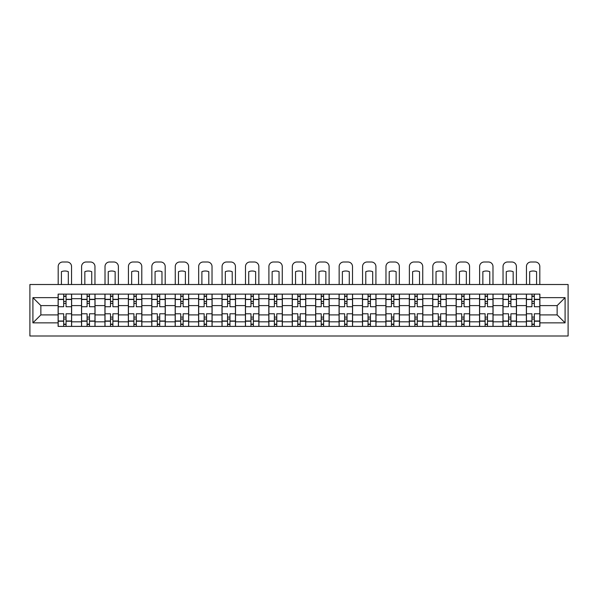 <?xml version="1.0" encoding="UTF-8"?>
<svg xmlns="http://www.w3.org/2000/svg" width="598" height="598" viewBox="0 0 598 598"><rect width="100%" height="100%" fill="white"/><g stroke="black" fill="none" stroke-linecap="round" stroke-linejoin="round"><path stroke-width="0.9" d="M29.9 335.994L568.1 335.994L568.1 284.513L29.9 284.513L29.9 335.994M81.53 326.388L81.53 298.701L71.625 298.701L71.625 326.388M71.625 298.701L71.625 294.119M81.53 298.701L81.53 294.119M95.037 294.119L95.037 326.388M104.942 326.388L104.942 294.119M118.449 294.119L118.449 326.388M128.353 326.388L128.353 294.119M141.861 294.119L141.861 326.388M151.765 326.388L151.765 294.119M165.272 294.119L165.272 326.388M175.184 326.388L175.184 294.119M188.691 294.119L188.691 326.388M198.596 326.388L198.596 294.119M212.103 294.119L212.103 326.388M222.008 326.388L222.008 294.119M235.515 294.119L235.515 326.388M245.419 326.388L245.419 294.119M258.927 294.119L258.927 326.388M268.831 326.388L268.831 294.119M282.338 294.119L282.338 326.388M292.243 326.388L292.243 294.119M305.757 294.119L305.757 326.388M315.662 326.388L315.662 294.119M329.169 294.119L329.169 326.388M339.073 326.388L339.073 294.119M352.581 294.119L352.581 326.388M362.485 326.388L362.485 294.119M375.993 294.119L375.993 326.388M385.897 326.388L385.897 294.119M399.404 294.119L399.404 326.388M409.309 326.388L409.309 294.119M422.816 294.119L422.816 326.388M432.728 326.388L432.728 294.119M446.235 294.119L446.235 326.388M456.139 326.388L456.139 294.119M469.647 294.119L469.647 326.388M479.551 326.388L479.551 294.119M493.058 294.119L493.058 326.388M502.963 326.388L502.963 294.119M516.47 294.119L516.47 326.388M526.375 326.388L526.375 294.119M526.375 314.907L516.47 314.907M502.963 314.907L493.058 314.907M479.551 314.907L469.647 314.907M456.139 314.907L446.235 314.907M432.728 314.907L422.816 314.907M409.309 314.907L399.404 314.907M385.897 314.907L375.993 314.907M362.485 314.907L352.581 314.907M339.073 314.907L329.169 314.907M315.662 314.907L305.757 314.907M292.243 314.907L282.338 314.907M268.831 314.907L258.927 314.907M245.419 314.907L235.515 314.907M222.008 314.907L212.103 314.907M198.596 314.907L188.691 314.907M175.184 314.907L165.272 314.907M151.765 314.907L141.861 314.907M128.353 314.907L118.449 314.907M104.942 314.907L95.037 314.907M81.53 314.907L71.625 314.907M526.375 305.6L516.47 305.6M502.963 305.6L493.058 305.6M479.551 305.6L469.647 305.6M456.139 305.6L446.235 305.6M432.728 305.6L422.816 305.6M409.309 305.6L399.404 305.6M385.897 305.6L375.993 305.6M362.485 305.6L352.581 305.6M339.073 305.6L329.169 305.6M315.662 305.6L305.757 305.6M292.243 305.6L282.338 305.6M268.831 305.6L258.927 305.6M245.419 305.6L235.515 305.6M222.008 305.6L212.103 305.6M198.596 305.6L188.691 305.6M175.184 305.6L165.272 305.6M151.765 305.6L141.861 305.6M128.353 305.6L118.449 305.6M104.942 305.6L95.037 305.6M81.53 305.6L71.625 305.6M40.858 314.907L58.118 314.907L58.118 305.6L40.858 305.6L40.858 314.907L32.905 322.86L32.905 297.647L58.118 297.647L58.118 305.6M539.882 305.6L539.882 314.907L557.142 314.907L557.142 305.6L539.882 305.6L539.882 294.119L58.118 294.119L58.118 297.647M539.882 297.647L565.095 297.647L565.095 322.86L539.882 322.86L539.882 314.907M58.118 314.907L58.118 326.388L539.882 326.388L539.882 322.86M58.118 322.86L32.905 322.86M66.072 324.138L63.672 324.138M63.672 296.376L66.072 296.376M89.483 324.138L87.084 324.138M87.084 296.376L89.483 296.376M112.895 324.138L110.495 324.138M110.495 296.376L112.895 296.376M136.307 324.138L133.907 324.138M133.907 296.376L136.307 296.376M159.726 324.138L157.319 324.138M157.319 296.376L159.726 296.376M183.138 324.138L180.731 324.138M180.731 296.376L183.138 296.376M206.549 324.138L204.15 324.138M204.15 296.376L206.549 296.376M229.961 324.138L227.561 324.138M227.561 296.376L229.961 296.376M253.373 324.138L250.973 324.138M250.973 296.376L253.373 296.376M276.784 324.138L274.385 324.138M274.385 296.376L276.784 296.376M300.203 324.138L297.797 324.138M297.797 296.376L300.203 296.376M323.615 324.138L321.216 324.138M321.216 296.376L323.615 296.376M347.027 324.138L344.627 324.138M344.627 296.376L347.027 296.376M370.439 324.138L368.039 324.138M368.039 296.376L370.439 296.376M393.85 324.138L391.451 324.138M391.451 296.376L393.85 296.376M417.269 324.138L414.863 324.138M414.863 296.376L417.269 296.376M440.681 324.138L438.274 324.138M438.274 296.376L440.681 296.376M464.093 324.138L461.693 324.138M461.693 296.376L464.093 296.376M487.505 324.138L485.105 324.138M485.105 296.376L487.505 296.376M510.916 324.138L508.517 324.138M508.517 296.376L510.916 296.376M534.328 324.138L531.928 324.138M531.928 296.376L534.328 296.376M32.905 297.647L40.858 305.6M557.142 314.907L565.095 322.86M557.142 305.6L565.095 297.647M71.551 326.388L71.551 306.729L66.072 306.729L66.072 294.119M63.672 294.119L63.672 306.729L58.193 306.729L58.193 294.119M71.551 306.729L71.551 294.119M58.193 326.388L58.193 313.786L63.672 313.786L63.672 326.388M66.072 326.388L66.072 313.786L71.551 313.786M63.672 303.425L66.072 303.425M58.193 313.786L58.193 306.729M66.072 317.082L63.672 317.082M66.072 324.437L63.672 324.437M63.672 319.033L66.072 319.033M66.072 301.474L63.672 301.474M63.672 296.07L66.072 296.07M71.551 284.513L71.551 266.506A4.5 4.5 0 0 0 67.043 262.006L62.693 262.006A4.5 4.5 0 0 0 58.193 266.506L58.193 284.513M61.415 284.513L61.415 271.671A9.306 9.306 0 0 1 68.322 271.671L68.322 284.513M94.962 326.388L94.962 306.729L89.483 306.729L89.483 294.119M87.084 294.119L87.084 306.729L81.605 306.729L81.605 294.119M94.962 306.729L94.962 294.119M81.605 326.388L81.605 313.786L87.084 313.786L87.084 326.388M89.483 326.388L89.483 313.786L94.962 313.786M87.084 303.425L89.483 303.425M81.605 313.786L81.605 306.729M89.483 317.082L87.084 317.082M89.483 324.437L87.084 324.437M87.084 319.033L89.483 319.033M89.483 301.474L87.084 301.474M87.084 296.07L89.483 296.07M94.962 284.513L94.962 266.506A4.5 4.5 0 0 0 90.462 262.006L86.105 262.006A4.5 4.5 0 0 0 81.605 266.506L81.605 284.513M84.834 284.513L84.834 271.671A9.306 9.306 0 0 1 91.733 271.671L91.733 284.513M118.374 326.388L118.374 306.729L112.895 306.729L112.895 294.119M110.495 294.119L110.495 306.729L105.016 306.729L105.016 294.119M118.374 306.729L118.374 294.119M105.016 326.388L105.016 313.786L110.495 313.786L110.495 326.388M112.895 326.388L112.895 313.786L118.374 313.786M110.495 303.425L112.895 303.425M105.016 313.786L105.016 306.729M112.895 317.082L110.495 317.082M112.895 324.437L110.495 324.437M110.495 319.033L112.895 319.033M112.895 301.474L110.495 301.474M110.495 296.07L112.895 296.07M118.374 284.513L118.374 266.506A4.5 4.5 0 0 0 113.874 262.006L109.516 262.006A4.5 4.5 0 0 0 105.016 266.506L105.016 284.513M108.245 284.513L108.245 271.671A9.306 9.306 0 0 1 115.145 271.671L115.145 284.513M141.786 326.388L141.786 306.729L136.307 306.729L136.307 294.119M133.907 294.119L133.907 306.729L128.428 306.729L128.428 294.119M141.786 306.729L141.786 294.119M128.428 326.388L128.428 313.786L133.907 313.786L133.907 326.388M136.307 326.388L136.307 313.786L141.786 313.786M133.907 303.425L136.307 303.425M128.428 313.786L128.428 306.729M136.307 317.082L133.907 317.082M136.307 324.437L133.907 324.437M133.907 319.033L136.307 319.033M136.307 301.474L133.907 301.474M133.907 296.07L136.307 296.07M141.786 284.513L141.786 266.506A4.5 4.5 0 0 0 137.286 262.006L132.935 262.006A4.5 4.5 0 0 0 128.428 266.506L128.428 284.513M131.657 284.513L131.657 271.671A9.306 9.306 0 0 1 138.564 271.671L138.564 284.513M165.198 326.388L165.198 306.729L159.726 306.729L159.726 294.119M157.319 294.119L157.319 306.729L151.84 306.729L151.84 294.119M165.198 306.729L165.198 294.119M151.84 326.388L151.84 313.786L157.319 313.786L157.319 326.388M159.726 326.388L159.726 313.786L165.198 313.786M157.319 303.425L159.726 303.425M151.84 313.786L151.84 306.729M159.726 317.082L157.319 317.082M159.726 324.437L157.319 324.437M157.319 319.033L159.726 319.033M159.726 301.474L157.319 301.474M157.319 296.07L159.726 296.07M165.198 284.513L165.198 266.506A4.5 4.5 0 0 0 160.698 262.006L156.347 262.006A4.5 4.5 0 0 0 151.84 266.506L151.84 284.513M155.069 284.513L155.069 271.671A9.306 9.306 0 0 1 161.976 271.671L161.976 284.513M188.617 326.388L188.617 306.729L183.138 306.729L183.138 294.119M180.731 294.119L180.731 306.729L175.259 306.729L175.259 294.119M188.617 306.729L188.617 294.119M175.259 326.388L175.259 313.786L180.731 313.786L180.731 326.388M183.138 326.388L183.138 313.786L188.617 313.786M180.731 303.425L183.138 303.425M175.259 313.786L175.259 306.729M183.138 317.082L180.731 317.082M183.138 324.437L180.731 324.437M180.731 319.033L183.138 319.033M183.138 301.474L180.731 301.474M180.731 296.07L183.138 296.07M188.617 284.513L188.617 266.506A4.5 4.5 0 0 0 184.109 262.006L179.759 262.006A4.5 4.5 0 0 0 175.259 266.506L175.259 284.513M178.481 284.513L178.481 271.671A9.306 9.306 0 0 1 185.387 271.671L185.387 284.513M212.028 326.388L212.028 306.729L206.549 306.729L206.549 294.119M204.15 294.119L204.15 306.729L198.671 306.729L198.671 294.119M212.028 306.729L212.028 294.119M198.671 326.388L198.671 313.786L204.15 313.786L204.15 326.388M206.549 326.388L206.549 313.786L212.028 313.786M204.15 303.425L206.549 303.425M198.671 313.786L198.671 306.729M206.549 317.082L204.15 317.082M206.549 324.437L204.15 324.437M204.15 319.033L206.549 319.033M206.549 301.474L204.15 301.474M204.15 296.07L206.549 296.07M212.028 284.513L212.028 266.506A4.5 4.5 0 0 0 207.521 262.006L203.171 262.006A4.5 4.5 0 0 0 198.671 266.506L198.671 284.513M201.892 284.513L201.892 271.671A9.306 9.306 0 0 1 208.799 271.671L208.799 284.513M235.44 326.388L235.44 306.729L229.961 306.729L229.961 294.119M227.561 294.119L227.561 306.729L222.082 306.729L222.082 294.119M235.44 306.729L235.44 294.119M222.082 326.388L222.082 313.786L227.561 313.786L227.561 326.388M229.961 326.388L229.961 313.786L235.44 313.786M227.561 303.425L229.961 303.425M222.082 313.786L222.082 306.729M229.961 317.082L227.561 317.082M229.961 324.437L227.561 324.437M227.561 319.033L229.961 319.033M229.961 301.474L227.561 301.474M227.561 296.07L229.961 296.07M235.44 284.513L235.44 266.506A4.5 4.5 0 0 0 230.94 262.006L226.582 262.006A4.5 4.5 0 0 0 222.082 266.506L222.082 284.513M225.311 284.513L225.311 271.671A9.306 9.306 0 0 1 232.211 271.671L232.211 284.513M258.852 326.388L258.852 306.729L253.373 306.729L253.373 294.119M250.973 294.119L250.973 306.729L245.494 306.729L245.494 294.119M258.852 306.729L258.852 294.119M245.494 326.388L245.494 313.786L250.973 313.786L250.973 326.388M253.373 326.388L253.373 313.786L258.852 313.786M250.973 303.425L253.373 303.425M245.494 313.786L245.494 306.729M253.373 317.082L250.973 317.082M253.373 324.437L250.973 324.437M250.973 319.033L253.373 319.033M253.373 301.474L250.973 301.474M250.973 296.07L253.373 296.07M258.852 284.513L258.852 266.506A4.5 4.5 0 0 0 254.352 262.006L250.001 262.006A4.5 4.5 0 0 0 245.494 266.506L245.494 284.513M248.723 284.513L248.723 271.671A9.306 9.306 0 0 1 255.623 271.671L255.623 284.513M282.263 326.388L282.263 306.729L276.784 306.729L276.784 294.119M274.385 294.119L274.385 306.729L268.906 306.729L268.906 294.119M282.263 306.729L282.263 294.119M268.906 326.388L268.906 313.786L274.385 313.786L274.385 326.388M276.784 326.388L276.784 313.786L282.263 313.786M274.385 303.425L276.784 303.425M268.906 313.786L268.906 306.729M276.784 317.082L274.385 317.082M276.784 324.437L274.385 324.437M274.385 319.033L276.784 319.033M276.784 301.474L274.385 301.474M274.385 296.07L276.784 296.07M282.263 284.513L282.263 266.506A4.5 4.5 0 0 0 277.764 262.006L273.413 262.006A4.5 4.5 0 0 0 268.906 266.506L268.906 284.513M272.135 284.513L272.135 271.671A9.306 9.306 0 0 1 279.042 271.671L279.042 284.513M305.675 326.388L305.675 306.729L300.203 306.729L300.203 294.119M297.797 294.119L297.797 306.729L292.325 306.729L292.325 294.119M305.675 306.729L305.675 294.119M292.325 326.388L292.325 313.786L297.797 313.786L297.797 326.388M300.203 326.388L300.203 313.786L305.675 313.786M297.797 303.425L300.203 303.425M292.325 313.786L292.325 306.729M300.203 317.082L297.797 317.082M300.203 324.437L297.797 324.437M297.797 319.033L300.203 319.033M300.203 301.474L297.797 301.474M297.797 296.07L300.203 296.07M305.675 284.513L305.675 266.506A4.5 4.5 0 0 0 301.175 262.006L296.825 262.006A4.5 4.5 0 0 0 292.325 266.506L292.325 284.513M295.547 284.513L295.547 271.671A9.306 9.306 0 0 1 302.453 271.671L302.453 284.513M329.094 326.388L329.094 306.729L323.615 306.729L323.615 294.119M321.216 294.119L321.216 306.729L315.737 306.729L315.737 294.119M329.094 306.729L329.094 294.119M315.737 326.388L315.737 313.786L321.216 313.786L321.216 326.388M323.615 326.388L323.615 313.786L329.094 313.786M321.216 303.425L323.615 303.425M315.737 313.786L315.737 306.729M323.615 317.082L321.216 317.082M323.615 324.437L321.216 324.437M321.216 319.033L323.615 319.033M323.615 301.474L321.216 301.474M321.216 296.07L323.615 296.07M329.094 284.513L329.094 266.506A4.5 4.5 0 0 0 324.587 262.006L320.236 262.006A4.5 4.5 0 0 0 315.737 266.506L315.737 284.513M318.958 284.513L318.958 271.671A9.306 9.306 0 0 1 325.865 271.671L325.865 284.513M352.506 326.388L352.506 306.729L347.027 306.729L347.027 294.119M344.627 294.119L344.627 306.729L339.148 306.729L339.148 294.119M352.506 306.729L352.506 294.119M339.148 326.388L339.148 313.786L344.627 313.786L344.627 326.388M347.027 326.388L347.027 313.786L352.506 313.786M344.627 303.425L347.027 303.425M339.148 313.786L339.148 306.729M347.027 317.082L344.627 317.082M347.027 324.437L344.627 324.437M344.627 319.033L347.027 319.033M347.027 301.474L344.627 301.474M344.627 296.07L347.027 296.07M352.506 284.513L352.506 266.506A4.5 4.5 0 0 0 347.999 262.006L343.648 262.006A4.5 4.5 0 0 0 339.148 266.506L339.148 284.513M342.377 284.513L342.377 271.671A9.306 9.306 0 0 1 349.277 271.671L349.277 284.513M375.918 326.388L375.918 306.729L370.439 306.729L370.439 294.119M368.039 294.119L368.039 306.729L362.56 306.729L362.56 294.119M375.918 306.729L375.918 294.119M362.56 326.388L362.56 313.786L368.039 313.786L368.039 326.388M370.439 326.388L370.439 313.786L375.918 313.786M368.039 303.425L370.439 303.425M362.56 313.786L362.56 306.729M370.439 317.082L368.039 317.082M370.439 324.437L368.039 324.437M368.039 319.033L370.439 319.033M370.439 301.474L368.039 301.474M368.039 296.07L370.439 296.07M375.918 284.513L375.918 266.506A4.5 4.5 0 0 0 371.418 262.006L367.06 262.006A4.5 4.5 0 0 0 362.56 266.506L362.56 284.513M365.789 284.513L365.789 271.671A9.306 9.306 0 0 1 372.689 271.671L372.689 284.513M399.329 326.388L399.329 306.729L393.85 306.729L393.85 294.119M391.451 294.119L391.451 306.729L385.972 306.729L385.972 294.119M399.329 306.729L399.329 294.119M385.972 326.388L385.972 313.786L391.451 313.786L391.451 326.388M393.85 326.388L393.85 313.786L399.329 313.786M391.451 303.425L393.85 303.425M385.972 313.786L385.972 306.729M393.85 317.082L391.451 317.082M393.85 324.437L391.451 324.437M391.451 319.033L393.85 319.033M393.85 301.474L391.451 301.474M391.451 296.07L393.85 296.07M399.329 284.513L399.329 266.506A4.5 4.5 0 0 0 394.83 262.006L390.479 262.006A4.5 4.5 0 0 0 385.972 266.506L385.972 284.513M389.201 284.513L389.201 271.671A9.306 9.306 0 0 1 396.108 271.671L396.108 284.513M422.741 326.388L422.741 306.729L417.269 306.729L417.269 294.119M414.863 294.119L414.863 306.729L409.383 306.729L409.383 294.119M422.741 306.729L422.741 294.119M409.383 326.388L409.383 313.786L414.863 313.786L414.863 326.388M417.269 326.388L417.269 313.786L422.741 313.786M414.863 303.425L417.269 303.425M409.383 313.786L409.383 306.729M417.269 317.082L414.863 317.082M417.269 324.437L414.863 324.437M414.863 319.033L417.269 319.033M417.269 301.474L414.863 301.474M414.863 296.07L417.269 296.07M422.741 284.513L422.741 266.506A4.5 4.5 0 0 0 418.241 262.006L413.891 262.006A4.5 4.5 0 0 0 409.383 266.506L409.383 284.513M412.613 284.513L412.613 271.671A9.306 9.306 0 0 1 419.519 271.671L419.519 284.513M446.16 326.388L446.16 306.729L440.681 306.729L440.681 294.119M438.274 294.119L438.274 306.729L432.803 306.729L432.803 294.119M446.16 306.729L446.16 294.119M432.803 326.388L432.803 313.786L438.274 313.786L438.274 326.388M440.681 326.388L440.681 313.786L446.16 313.786M438.274 303.425L440.681 303.425M432.803 313.786L432.803 306.729M440.681 317.082L438.274 317.082M440.681 324.437L438.274 324.437M438.274 319.033L440.681 319.033M440.681 301.474L438.274 301.474M438.274 296.07L440.681 296.07M446.16 284.513L446.16 266.506A4.5 4.5 0 0 0 441.653 262.006L437.302 262.006A4.5 4.5 0 0 0 432.803 266.506L432.803 284.513M436.024 284.513L436.024 271.671A9.306 9.306 0 0 1 442.931 271.671L442.931 284.513M469.572 326.388L469.572 306.729L464.093 306.729L464.093 294.119M461.693 294.119L461.693 306.729L456.214 306.729L456.214 294.119M469.572 306.729L469.572 294.119M456.214 326.388L456.214 313.786L461.693 313.786L461.693 326.388M464.093 326.388L464.093 313.786L469.572 313.786M461.693 303.425L464.093 303.425M456.214 313.786L456.214 306.729M464.093 317.082L461.693 317.082M464.093 324.437L461.693 324.437M461.693 319.033L464.093 319.033M464.093 301.474L461.693 301.474M461.693 296.07L464.093 296.07M469.572 284.513L469.572 266.506A4.5 4.5 0 0 0 465.065 262.006L460.714 262.006A4.5 4.5 0 0 0 456.214 266.506L456.214 284.513M459.436 284.513L459.436 271.671A9.306 9.306 0 0 1 466.343 271.671L466.343 284.513M492.984 326.388L492.984 306.729L487.505 306.729L487.505 294.119M485.105 294.119L485.105 306.729L479.626 306.729L479.626 294.119M492.984 306.729L492.984 294.119M479.626 326.388L479.626 313.786L485.105 313.786L485.105 326.388M487.505 326.388L487.505 313.786L492.984 313.786M485.105 303.425L487.505 303.425M479.626 313.786L479.626 306.729M487.505 317.082L485.105 317.082M487.505 324.437L485.105 324.437M485.105 319.033L487.505 319.033M487.505 301.474L485.105 301.474M485.105 296.07L487.505 296.07M492.984 284.513L492.984 266.506A4.5 4.5 0 0 0 488.484 262.006L484.126 262.006A4.5 4.5 0 0 0 479.626 266.506L479.626 284.513M482.855 284.513L482.855 271.671A9.306 9.306 0 0 1 489.755 271.671L489.755 284.513M516.395 326.388L516.395 306.729L510.916 306.729L510.916 294.119M508.517 294.119L508.517 306.729L503.038 306.729L503.038 294.119M516.395 306.729L516.395 294.119M503.038 326.388L503.038 313.786L508.517 313.786L508.517 326.388M510.916 326.388L510.916 313.786L516.395 313.786M508.517 303.425L510.916 303.425M503.038 313.786L503.038 306.729M510.916 317.082L508.517 317.082M510.916 324.437L508.517 324.437M508.517 319.033L510.916 319.033M510.916 301.474L508.517 301.474M508.517 296.07L510.916 296.07M516.395 284.513L516.395 266.506A4.5 4.5 0 0 0 511.895 262.006L507.538 262.006A4.5 4.5 0 0 0 503.038 266.506L503.038 284.513M506.267 284.513L506.267 271.671A9.306 9.306 0 0 1 513.166 271.671L513.166 284.513M539.807 326.388L539.807 306.729L534.328 306.729L534.328 294.119M531.928 294.119L531.928 306.729L526.449 306.729L526.449 294.119M539.807 306.729L539.807 294.119M526.449 326.388L526.449 313.786L531.928 313.786L531.928 326.388M534.328 326.388L534.328 313.786L539.807 313.786M531.928 303.425L534.328 303.425M526.449 313.786L526.449 306.729M534.328 317.082L531.928 317.082M534.328 324.437L531.928 324.437M531.928 319.033L534.328 319.033M534.328 301.474L531.928 301.474M531.928 296.07L534.328 296.07M539.807 284.513L539.807 266.506A4.5 4.5 0 0 0 535.307 262.006L530.957 262.006A4.5 4.5 0 0 0 526.449 266.506L526.449 284.513M529.679 284.513L529.679 271.671A9.306 9.306 0 0 1 536.585 271.671L536.585 284.513M502.963 298.701L493.058 298.701M479.551 298.701L469.647 298.701M456.139 298.701L446.235 298.701M432.728 298.701L422.816 298.701M409.309 298.701L399.404 298.701M385.897 298.701L375.993 298.701M362.485 298.701L352.581 298.701M339.073 298.701L329.169 298.701M315.662 298.701L305.757 298.701M292.243 298.701L282.338 298.701M268.831 298.701L258.927 298.701M245.419 298.701L235.515 298.701M222.008 298.701L212.103 298.701M198.596 298.701L188.691 298.701M175.184 298.701L165.272 298.701M151.765 298.701L141.861 298.701M128.353 298.701L118.449 298.701M104.942 298.701L95.037 298.701M526.375 298.701L516.47 298.701M502.963 321.814L493.058 321.814M479.551 321.814L469.647 321.814M456.139 321.814L446.235 321.814M432.728 321.814L422.816 321.814M409.309 321.814L399.404 321.814M385.897 321.814L375.993 321.814M362.485 321.814L352.581 321.814M339.073 321.814L329.169 321.814M315.662 321.814L305.757 321.814M292.243 321.814L282.338 321.814M268.831 321.814L258.927 321.814M245.419 321.814L235.515 321.814M222.008 321.814L212.103 321.814M198.596 321.814L188.691 321.814M175.184 321.814L165.272 321.814M151.765 321.814L141.861 321.814M128.353 321.814L118.449 321.814M104.942 321.814L95.037 321.814M81.53 321.814L71.625 321.814M526.375 321.814L516.47 321.814M71.551 299.299L66.072 299.299M63.672 299.299L58.193 299.299M63.672 299.501L58.193 299.501M63.672 321.014L58.193 321.014M63.672 321.216L58.193 321.216M71.551 321.216L66.072 321.216M71.551 299.501L66.072 299.501M71.551 321.014L66.072 321.014M94.962 299.299L89.483 299.299M87.084 299.299L81.605 299.299M87.084 299.501L81.605 299.501M87.084 321.014L81.605 321.014M87.084 321.216L81.605 321.216M94.962 321.216L89.483 321.216M94.962 299.501L89.483 299.501M94.962 321.014L89.483 321.014M118.374 299.299L112.895 299.299M110.495 299.299L105.016 299.299M110.495 299.501L105.016 299.501M110.495 321.014L105.016 321.014M110.495 321.216L105.016 321.216M118.374 321.216L112.895 321.216M118.374 299.501L112.895 299.501M118.374 321.014L112.895 321.014M141.786 299.299L136.307 299.299M133.907 299.299L128.428 299.299M133.907 299.501L128.428 299.501M133.907 321.014L128.428 321.014M133.907 321.216L128.428 321.216M141.786 321.216L136.307 321.216M141.786 299.501L136.307 299.501M141.786 321.014L136.307 321.014M165.198 299.299L159.726 299.299M157.319 299.299L151.84 299.299M157.319 299.501L151.84 299.501M157.319 321.014L151.84 321.014M157.319 321.216L151.84 321.216M165.198 321.216L159.726 321.216M165.198 299.501L159.726 299.501M165.198 321.014L159.726 321.014M188.617 299.299L183.138 299.299M180.731 299.299L175.259 299.299M180.731 299.501L175.259 299.501M180.731 321.014L175.259 321.014M180.731 321.216L175.259 321.216M188.617 321.216L183.138 321.216M188.617 299.501L183.138 299.501M188.617 321.014L183.138 321.014M212.028 299.299L206.549 299.299M204.15 299.299L198.671 299.299M204.15 299.501L198.671 299.501M204.15 321.014L198.671 321.014M204.15 321.216L198.671 321.216M212.028 321.216L206.549 321.216M212.028 299.501L206.549 299.501M212.028 321.014L206.549 321.014M235.44 299.299L229.961 299.299M227.561 299.299L222.082 299.299M227.561 299.501L222.082 299.501M227.561 321.014L222.082 321.014M227.561 321.216L222.082 321.216M235.44 321.216L229.961 321.216M235.44 299.501L229.961 299.501M235.44 321.014L229.961 321.014M258.852 299.299L253.373 299.299M250.973 299.299L245.494 299.299M250.973 299.501L245.494 299.501M250.973 321.014L245.494 321.014M250.973 321.216L245.494 321.216M258.852 321.216L253.373 321.216M258.852 299.501L253.373 299.501M258.852 321.014L253.373 321.014M282.263 299.299L276.784 299.299M274.385 299.299L268.906 299.299M274.385 299.501L268.906 299.501M274.385 321.014L268.906 321.014M274.385 321.216L268.906 321.216M282.263 321.216L276.784 321.216M282.263 299.501L276.784 299.501M282.263 321.014L276.784 321.014M305.675 299.299L300.203 299.299M297.797 299.299L292.325 299.299M297.797 299.501L292.325 299.501M297.797 321.014L292.325 321.014M297.797 321.216L292.325 321.216M305.675 321.216L300.203 321.216M305.675 299.501L300.203 299.501M305.675 321.014L300.203 321.014M329.094 299.299L323.615 299.299M321.216 299.299L315.737 299.299M321.216 299.501L315.737 299.501M321.216 321.014L315.737 321.014M321.216 321.216L315.737 321.216M329.094 321.216L323.615 321.216M329.094 299.501L323.615 299.501M329.094 321.014L323.615 321.014M352.506 299.299L347.027 299.299M344.627 299.299L339.148 299.299M344.627 299.501L339.148 299.501M344.627 321.014L339.148 321.014M344.627 321.216L339.148 321.216M352.506 321.216L347.027 321.216M352.506 299.501L347.027 299.501M352.506 321.014L347.027 321.014M375.918 299.299L370.439 299.299M368.039 299.299L362.56 299.299M368.039 299.501L362.56 299.501M368.039 321.014L362.56 321.014M368.039 321.216L362.56 321.216M375.918 321.216L370.439 321.216M375.918 299.501L370.439 299.501M375.918 321.014L370.439 321.014M399.329 299.299L393.85 299.299M391.451 299.299L385.972 299.299M391.451 299.501L385.972 299.501M391.451 321.014L385.972 321.014M391.451 321.216L385.972 321.216M399.329 321.216L393.85 321.216M399.329 299.501L393.85 299.501M399.329 321.014L393.85 321.014M422.741 299.299L417.269 299.299M414.863 299.299L409.383 299.299M414.863 299.501L409.383 299.501M414.863 321.014L409.383 321.014M414.863 321.216L409.383 321.216M422.741 321.216L417.269 321.216M422.741 299.501L417.269 299.501M422.741 321.014L417.269 321.014M446.16 299.299L440.681 299.299M438.274 299.299L432.803 299.299M438.274 299.501L432.803 299.501M438.274 321.014L432.803 321.014M438.274 321.216L432.803 321.216M446.16 321.216L440.681 321.216M446.16 299.501L440.681 299.501M446.16 321.014L440.681 321.014M469.572 299.299L464.093 299.299M461.693 299.299L456.214 299.299M461.693 299.501L456.214 299.501M461.693 321.014L456.214 321.014M461.693 321.216L456.214 321.216M469.572 321.216L464.093 321.216M469.572 299.501L464.093 299.501M469.572 321.014L464.093 321.014M492.984 299.299L487.505 299.299M485.105 299.299L479.626 299.299M485.105 299.501L479.626 299.501M485.105 321.014L479.626 321.014M485.105 321.216L479.626 321.216M492.984 321.216L487.505 321.216M492.984 299.501L487.505 299.501M492.984 321.014L487.505 321.014M516.395 299.299L510.916 299.299M508.517 299.299L503.038 299.299M508.517 299.501L503.038 299.501M508.517 321.014L503.038 321.014M508.517 321.216L503.038 321.216M516.395 321.216L510.916 321.216M516.395 299.501L510.916 299.501M516.395 321.014L510.916 321.014M539.807 299.299L534.328 299.299M531.928 299.299L526.449 299.299M531.928 299.501L526.449 299.501M531.928 321.014L526.449 321.014M531.928 321.216L526.449 321.216M539.807 321.216L534.328 321.216M539.807 299.501L534.328 299.501M539.807 321.014L534.328 321.014"/></g></svg>
